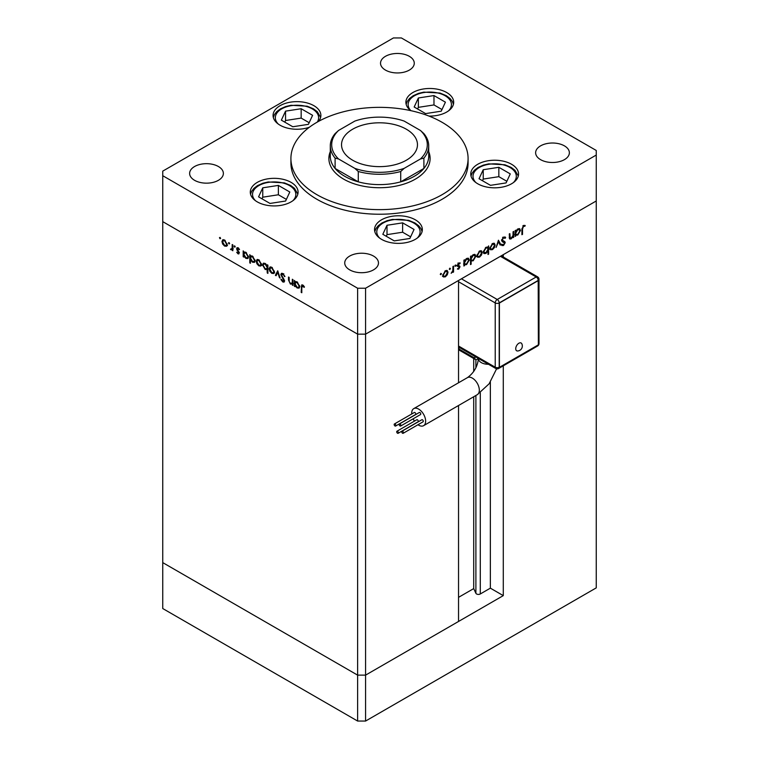 <?xml version="1.0" encoding="UTF-8"?>
<svg xmlns="http://www.w3.org/2000/svg" width="759" height="759" viewBox="0 0 759 759"><rect width="100%" height="100%" fill="white"/><g stroke="black" fill="none" stroke-linecap="round" stroke-linejoin="round"><path stroke-width="1.14" d="M503.283 365.81L503.283 595.625L490.361 588.159L480.286 593.974A2.628 1.518 180 0 1 476.576 593.974A2.628 1.518 180 0 1 475.893 593.301L473.711 588.595L458.54 597.342M458.54 382.773L458.54 280.479L365.582 334.15L596.251 200.974L503.283 254.644L503.283 257.026M503.283 595.625L365.582 675.13L458.54 621.46L458.54 405.505M596.251 155.054L596.251 587.874L365.582 721.05L357.622 721.05L162.749 608.538L162.749 562.618L357.622 675.13L162.749 562.618L162.749 175.718L357.622 288.23L365.582 288.23L596.251 155.054L596.251 150.462L401.378 37.95L393.418 37.95L162.749 171.126L162.749 175.718M357.622 288.23L357.622 334.15L365.582 334.15L357.622 334.15L162.749 221.637L357.622 334.15L357.622 721.05M365.582 288.23L365.582 675.13L357.622 675.13L365.582 675.13L365.582 721.05M473.711 588.595L473.711 396.748M473.711 371.521L473.711 358.495M490.361 588.159L490.361 382.052M352.65 129.22A37.969 21.916 0 0 0 341.531 144.722A37.969 21.916 0 0 0 364.975 164.969A37.969 21.916 0 0 0 406.35 160.215A37.969 21.916 0 0 0 417.469 144.722A37.969 21.916 0 0 0 394.025 124.467A37.969 21.916 0 0 0 352.65 129.22M330.288 152.806A50.616 29.221 0 0 0 328.894 159.067M330.288 145.87L330.288 156.202A49.212 28.415 0 0 0 335.099 168.451L358.286 181.837A49.212 28.415 180 0 1 344.7 176.287A49.212 28.415 180 0 1 335.099 168.451L335.099 158.119A49.212 28.415 180 0 1 330.288 145.87A49.212 28.415 180 0 1 335.099 133.622L338.552 130.472L354.832 121.079A47.808 27.599 0 0 1 404.168 121.079L420.448 130.472L423.901 133.622A49.212 28.415 180 0 1 428.712 145.87A49.212 28.415 180 0 1 423.901 158.119L420.448 158.963L404.168 168.365L400.714 171.506A49.212 28.415 180 0 1 358.286 171.506L354.832 168.365L338.552 158.963L335.099 158.119M358.286 171.506L358.286 181.837A49.212 28.415 0 0 0 400.714 181.837L423.901 168.451L423.901 158.119M400.714 171.506L400.714 181.837A49.212 28.415 180 0 0 423.901 168.451A49.212 28.415 0 0 0 428.712 156.202L428.712 145.87M338.552 130.472A47.808 27.599 0 0 0 338.552 158.963M354.832 168.365A47.808 27.599 0 0 0 404.168 168.365M420.448 158.963A47.808 27.599 0 0 0 420.448 130.472M430.106 159.067A50.616 29.221 0 0 0 428.712 152.806M330.288 151.658A50.616 29.221 0 0 0 328.884 158.498A50.616 29.221 0 0 0 343.704 179.162A50.616 29.221 0 0 0 398.873 185.5A50.616 29.221 0 0 0 430.116 158.498A50.616 29.221 0 0 0 428.712 151.658M316.864 194.655A88.585 51.147 0 0 0 413.399 205.746A88.585 51.147 0 0 0 468.085 158.498A88.585 51.147 0 0 0 442.136 122.332A88.585 51.147 0 0 0 345.601 111.241A88.585 51.147 0 0 0 290.915 158.498A88.585 51.147 0 0 0 316.864 194.655M290.915 158.498L290.915 163.09A88.585 51.147 0 0 0 316.864 199.256A88.585 51.147 0 0 0 413.399 210.338A88.585 51.147 0 0 0 468.085 163.09L468.085 158.498M511.557 164.267A23.899 13.804 0 0 0 485.513 161.278A23.899 13.804 0 0 0 470.751 174.02A23.899 13.804 0 0 0 477.753 183.782A23.899 13.804 0 0 0 503.805 186.771A23.899 13.804 0 0 0 518.558 174.02A23.899 13.804 0 0 0 511.557 164.267M415.344 219.816A23.899 13.804 0 0 0 389.291 216.827A23.899 13.804 0 0 0 374.538 229.579A23.899 13.804 0 0 0 381.54 239.332A23.899 13.804 0 0 0 407.592 242.32A23.899 13.804 0 0 0 422.346 229.579A23.899 13.804 0 0 0 415.344 219.816M291.095 182.369A23.899 13.804 0 0 0 265.043 179.38A23.899 13.804 0 0 0 250.29 192.122A23.899 13.804 0 0 0 257.282 201.885A23.899 13.804 0 0 0 283.335 204.873A23.899 13.804 0 0 0 298.088 192.122A23.899 13.804 0 0 0 291.095 182.369M318.552 121.383A23.899 13.804 0 0 0 320.877 115.444A23.899 13.804 0 0 0 313.875 105.681A23.899 13.804 0 0 0 287.832 102.693A23.899 13.804 0 0 0 273.069 115.444A23.899 13.804 0 0 0 280.071 125.207A23.899 13.804 0 0 0 309.387 127.237M428.996 116.08A23.899 13.804 0 0 0 453.702 102.285A23.899 13.804 0 0 0 446.7 92.532A23.899 13.804 0 0 0 420.647 89.534A23.899 13.804 0 0 0 405.894 102.285A23.899 13.804 0 0 0 410.78 110.643M194.57 180.31A16.869 9.744 180 0 1 189.627 173.422A16.869 9.744 180 0 1 200.044 164.418A16.869 9.744 180 0 1 218.431 166.534A16.869 9.744 180 0 1 223.374 173.422A16.869 9.744 180 0 1 212.956 182.416A16.869 9.744 180 0 1 194.57 180.31M540.569 159.646A16.869 9.744 180 0 1 535.626 152.758A16.869 9.744 180 0 1 546.044 143.755A16.869 9.744 180 0 1 564.43 145.87A16.869 9.744 180 0 1 569.373 152.758A16.869 9.744 180 0 1 558.956 161.752A16.869 9.744 180 0 1 540.569 159.646M373.532 256.077A16.869 9.744 0 0 0 355.146 253.971A16.869 9.744 0 0 0 344.728 262.965A16.869 9.744 0 0 0 349.671 269.853A16.869 9.744 0 0 0 368.058 271.969A16.869 9.744 0 0 0 378.475 262.965A16.869 9.744 0 0 0 373.532 256.077M409.329 56.318A16.869 9.744 0 0 0 390.942 54.212A16.869 9.744 0 0 0 380.525 63.206A16.869 9.744 0 0 0 385.468 70.094A16.869 9.744 0 0 0 403.854 72.209A16.869 9.744 0 0 0 414.272 63.206A16.869 9.744 0 0 0 409.329 56.318M292.974 283.695L290.412 284.103L288.515 280.024L288.515 277.026L289.141 277.386L289.207 281.532L290.526 283.439L292.253 282.889L292.348 279.246L292.974 279.606L292.974 285.479L292.054 284.274M292.974 282.822L291.798 283.543L292.974 282.471M280.839 274.568L281.399 273.382L282.832 273.534L284.948 276.513L282.832 274.36L281.466 274.938L284.113 279.625L284.037 282.111L282.784 281.959L280.925 279.53L281.494 279.359L282.851 281.172L283.875 280.745L280.839 274.568L281.978 273.249M282.784 273.657L281.466 274.938M282.851 281.172L284.416 280.432M277.718 270.792L280.128 278.06L279.445 277.661L277.766 272.415L276.077 275.716L275.394 275.327L277.718 270.792M273.714 273.487L271.779 273.344L269.843 271.257L269.151 268.771L269.948 267.035L271.779 267.263L274.416 271.807L273.601 273.553M260.783 266.02L258.838 265.868L256.912 263.79L256.21 261.295L257.007 259.569L258.838 259.796L261.476 264.341L260.669 266.086M244.208 251.997L245.888 252.311L248.535 256.903L247.785 258.563L245.869 258.383L243.81 256.001L243.81 257.092L243.184 256.732L243.184 250.859L244.018 252.092M220.034 237.387L220.613 238.392L220.034 238.724L219.446 237.719L220.034 237.387M220.613 238.392L220.034 238.724L220.613 238.392M226.514 246.239L224.579 246.087L222.643 244.009L221.951 241.514L222.748 239.787L224.579 240.015L227.216 244.559L226.4 246.305M229.038 242.586L229.626 243.592L229.038 243.924L228.459 242.927L229.038 242.586M229.626 243.592L229.038 243.924L229.626 243.592M232.207 244.521L232.833 244.882L232.833 250.755L232.207 249.531L230.423 249.265L232.102 248.449L232.207 244.521M232.833 249.17L230.973 249.777L231.96 249.208L231.419 248.686M231.087 249.123L232.833 248.022M234.664 245.831L235.243 246.836L234.664 247.168L234.085 246.172L234.664 245.831M235.243 246.836L234.664 247.168L235.243 246.836M239.256 253.022L237.975 253.819L236.675 252.235L237.975 253.098L238.63 252.69L236.817 249.683L237.017 247.681L238.07 247.804L239.531 249.436L239.113 249.739L238.108 248.544L237.206 248.971L239.256 253.022M238.867 253.933L237.975 253.819L238.649 253.013M237.975 253.098L239.17 252.386M238.639 248.231L237.206 248.971M250.783 256.808L250.783 255.83L252.491 256.125L255.138 260.707L254.388 262.377L252.472 262.197L250.413 259.768L250.413 263.269L249.787 262.908L249.787 254.663L250.622 255.897M267.899 269.208L265.204 269.54L262.548 264.957L263.307 263.288L265.223 263.477L267.272 265.849L267.272 264.768L267.899 265.128L267.899 273.373L267.272 273.012L267.054 269.73M295.431 281.57L297.101 281.883L299.758 286.466L298.999 288.135L297.082 287.955L295.023 285.574L295.023 286.655L294.407 286.295L294.407 280.422L295.242 281.655M303.391 285.517L301.807 287.395L301.807 292.737L301.181 292.376L301.665 284.919L302.803 285.071L304.482 286.968L304.112 287.376L302.129 285.82L303.126 285.242M509.242 237.282L511.243 238.079L512.98 235.527L513.075 231.77L513.701 231.41L513.701 237.282L513.075 237.643L513.075 236.59L511.139 238.867L509.811 239.028L509.242 233.99L509.858 233.63L510.276 238.241L509.261 237.662M505.077 238.345L503.549 237.89L502.192 240.034L504.83 241.675L505.219 242.671L503.511 245.537L501.652 245.252L502.221 244.426L503.578 244.673L504.602 243.07L502.268 241.685L501.566 240.385L503.549 237.064L505.665 237.595L505.077 238.345L503.578 237.263M505.029 236.922L505.665 237.595L504.678 237.026L504.204 237.624M501.576 240.186L502.714 240.878L501.566 240.214M502.145 245.641L501.652 245.252M502.221 244.426L503.578 244.673M504.602 243.07L503.208 242.036M498.445 240.223L500.855 244.702L500.172 245.091L498.483 241.789L496.12 247.434L498.445 240.223M495.143 245.053L494.441 247.538L492.506 249.626L490.57 249.777L489.878 248.089L492.506 243.544L494.346 243.316L495.143 245.053L494.365 244.597M482.202 252.519L481.5 255.005L479.565 257.092L477.639 257.244L476.937 255.555L479.565 251.02L481.405 250.793L482.202 252.519L481.424 252.073M463.91 264.227L464.536 264.587L463.91 266.029L463.91 260.157L464.536 259.796L464.536 260.811L466.614 258.496L468.493 258.307L469.261 260.024L466.595 264.587L464.831 264.815M440.846 273.373L441.425 273.705L440.846 274.711L440.267 274.378L440.846 273.373L441.425 273.705L440.846 273.373M440.846 274.711L440.267 274.378L440.846 274.711M448.028 272.244L447.326 274.73L445.391 276.826L443.455 276.969L442.763 275.289L445.391 270.745L447.231 270.517L448.028 272.244L447.25 271.798M449.859 268.164L450.438 268.506L449.859 269.511L449.281 269.17L449.859 268.164L450.438 268.506L449.859 268.164M449.859 269.511L449.281 269.17L449.859 269.511M452.933 266.494L453.559 266.134L453.559 272.007L452.933 272.367L452.933 271.504L451.15 273.297L452.819 270.546L452.933 266.494M455.391 264.976L455.969 265.308L455.391 266.314L454.812 265.982L455.391 264.976L455.969 265.308L455.391 264.976M455.391 266.314L454.812 265.982L455.391 266.314M459.982 266.864L458.702 269.141L457.392 269.056L459.356 267.253L457.307 265.565L458.797 263.003L460.248 262.965L457.933 265.176L459.755 266.086L459.982 266.864L458.958 266.675M458.702 269.141L457.705 268.572L458.702 268.42M459.186 266.817L457.544 266.333M459.84 263.743L458.284 263.392M457.335 265.195L459.375 265.868M470.514 260.365L471.14 260.726L471.14 264.227L470.514 264.587L470.514 256.343L471.14 255.982L471.14 256.997L473.218 254.682L475.096 254.493L475.865 256.21L473.199 260.773L471.453 260.963M487.392 246.988L487.999 247.339L488.625 245.888L488.625 254.132L487.999 254.493L487.999 251.058L485.931 253.421L484.043 253.61L483.274 251.903L485.95 247.33L487.714 247.111M515.124 234.654L515.75 235.015L515.124 236.457L515.124 230.584L515.75 230.224L515.75 231.248L517.828 228.924L519.706 228.734L520.484 230.451L517.809 235.015L516.054 235.243M523.492 226.372L522.534 229L522.534 234.351L521.907 234.711L521.907 229.284L523.53 225.527L525.209 225.489L524.839 226.315L522.894 226.021M444.613 276.371L445.391 276.826M444.394 276.248L442.469 276.399M446.69 270.356L447.023 271.466M442.82 274.597L443.977 276.238L445.391 276.105L447.402 272.604L445.599 270.631M442.772 275.498L443.977 276.238M444.821 271.134L445.391 271.466L443.389 274.919M446.823 271.295L445.391 271.466M452.933 271.646L453.559 272.007M458.189 266.238L459.024 266.722M458.464 266.627L456.548 265.764M458.977 262.908L459.641 263.629M458.844 263.174L457.838 263.136L458.844 263.174M457.402 264.872L457.933 265.176M458.759 265.517L458.986 266.286M463.91 265.308L464.536 265.669M463.91 260.451L464.536 260.811M467.933 258.126L468.265 259.265M468.464 259.559L469.261 260.024M465.846 264.151L466.595 264.587M465.599 264.009L463.54 264.009M463.91 262.358L465.115 264.037L466.586 263.866L468.635 260.375L466.785 258.402M463.91 263.307L465.115 264.037M466.026 258.904L466.586 259.227L464.536 262.718M468.037 259.075L466.586 259.227M470.514 263.866L471.14 264.227M470.514 256.637L471.14 256.997M474.536 254.312L474.868 255.451M475.068 255.745L475.865 256.21M472.449 260.346L473.199 260.773M472.202 260.195L470.144 260.147M470.514 258.544L471.719 260.223L473.189 260.052L475.238 256.561L473.388 254.588M470.514 259.493L471.719 260.223M472.629 255.09L473.189 255.413L471.14 258.904M474.641 255.261L473.189 255.413M478.787 256.646L479.565 257.092M478.568 256.523L476.643 256.665M480.864 250.631L481.197 251.732M476.994 254.863L478.151 256.504L479.565 256.371L481.576 252.87L479.773 250.906M476.946 255.764L478.151 256.504M478.995 251.409L479.565 251.732L477.563 255.195M480.997 251.571L479.565 251.732M487.629 247.121L487.629 248.041M487.999 253.772L488.625 254.132M485.143 252.965L485.931 253.421M484.754 252.946L483.606 253.212M483.274 252.083L485.94 252.69L487.999 249.199L487.43 247.889L485.95 248.051L483.9 251.542L484.498 252.842M487.43 247.889L486.177 247.206M485.381 247.719L485.95 248.051M483.331 251.22L483.9 251.542M491.728 249.17L492.506 249.626M491.509 249.047L489.574 249.199M493.796 243.155L494.137 244.265M489.934 247.396L491.092 249.037L492.506 248.905L494.517 245.404L492.714 243.43M489.878 248.297L491.092 249.037M491.936 243.933L492.506 244.265L490.504 247.719M493.929 244.094L492.506 244.265M498.217 240.926L499.858 244.132L500.855 244.702M504.09 237.776L502.562 237.311M502.932 237.529L503.549 237.89M501.642 239.721L502.192 240.034M503.843 241.096L505.219 242.671M502.762 244.806L503.511 245.537M502.515 244.967L501.671 245.223M503.606 242.491L503.141 241.723L503.606 242.491M513.075 236.922L513.701 237.282M510.247 238.231L511.139 238.867M510.143 238.288L509.422 238.554M515.124 235.736L515.75 236.096M515.124 230.888L515.75 231.248M519.147 228.563L519.479 229.692M519.687 229.986L520.484 230.451M517.059 234.588L517.809 235.015M516.813 234.446L514.754 234.436M515.124 232.795L516.329 234.465L517.799 234.303L519.858 230.802L517.999 228.829M515.124 233.734L516.329 234.465M517.24 229.332L517.809 229.664L515.75 233.155M519.251 229.503L517.809 229.664M521.907 233.99L522.534 234.351M524.033 225.319L524.839 226.315M523.843 225.746L522.96 225.651M523.169 225.774L523.947 226.229M227.51 245.66L225.575 245.518M225.357 245.641L224.579 246.087M222.729 241.068L221.951 241.514M222.947 240.726L223.288 239.626M224.37 239.901L222.577 241.874L224.579 245.366L226.002 245.499L226.59 244.189L224.579 240.736L223.155 240.565M226.002 245.499L227.207 244.768M225.157 240.404L224.579 240.736M227.159 243.867L226.59 244.189M232.833 250.034L232.207 250.394M233.203 248.952L231.96 249.208M230.907 248.98L230.423 249.265M232.083 248.554L233.089 247.87M238.933 251.789L238.459 252.064M238.212 250.755L237.738 251.039M237.814 249.104L237.576 248.06L236.58 248.639M243.81 256.371L243.184 256.732M244.18 252.994L244.18 252.016M248.212 258.174L247.073 257.918M246.637 257.937L245.869 258.383M245.631 252.178L243.81 254.142L245.859 257.652L247.32 257.813L247.918 256.533L245.869 253.022L244.36 252.851M247.32 257.813L248.535 257.073M246.438 252.69L245.869 253.022M248.478 256.2L247.918 256.533M250.413 262.548L249.787 262.908M254.806 261.988L253.677 261.732M253.24 261.751L252.472 262.197M252.235 255.992L250.413 257.956L252.462 261.466L253.923 261.627L254.521 260.346L252.472 256.836L250.963 256.665M253.923 261.627L255.138 260.887M253.041 256.504L252.472 256.836M255.081 260.014L254.521 260.346M261.77 265.441L259.834 265.299M259.616 265.422L258.838 265.868M256.988 260.849L256.21 261.295M257.216 260.508L257.548 259.407M258.639 259.682L256.836 261.656L258.847 265.147L260.261 265.28L260.849 263.971L258.847 260.517L257.415 260.346M260.261 265.28L261.466 264.549M259.417 260.185L258.847 260.517M261.419 263.648L260.849 263.971M267.899 272.652L267.272 273.012M268.269 268.999L266.2 268.971M265.954 269.103L265.204 269.54M263.345 264.502L262.548 264.957M263.544 264.208L263.876 263.107M267.899 265.555L267.272 265.849M267.899 267.348L267.272 267.709L265.223 264.198L263.762 264.037L263.174 265.318L265.214 268.828L267.899 268.278M265.005 263.364L263.762 264.037M265.792 263.876L265.223 264.198M266.722 268.999L267.272 267.709M274.711 272.917L272.775 272.766M272.557 272.889L271.779 273.344M269.929 268.316L269.151 268.771M270.147 267.984L270.489 266.874M271.58 267.149L269.777 269.122L271.779 272.623L273.202 272.756L273.79 271.437L271.779 267.984L270.356 267.823M273.202 272.756L274.407 272.016M272.358 267.652L271.779 267.984M274.36 271.115L273.79 271.437M276.523 274.834L275.394 275.327M276.39 274.749L278.031 271.542M284.862 276.295L284.359 276.58M283.449 273.999L282.832 274.36M283.819 273.79L282.462 274.36M284.416 281.627L282.784 281.959M283.781 281.39L284.625 280.707M292.974 284.758L292.348 285.118M293.344 283.477L291.409 283.524M291.152 283.676L290.412 284.103M295.023 285.934L294.407 286.295M295.393 282.566L295.393 281.589M299.425 287.746L298.287 287.49M297.851 287.509L297.082 287.955M296.845 281.75L295.023 283.714L297.073 287.225L298.543 287.386L299.131 286.105L297.082 282.595L295.574 282.424M298.543 287.386L299.748 286.646M297.651 282.263L297.082 282.595M299.701 285.773L299.131 286.105M301.807 292.016L301.181 292.376M302.186 285.782L302.3 284.853M303.78 285.934L303.23 286.257M518.89 343.229A4.488 2.59 -60 0 1 521.765 343.685A4.981 4.981 0 0 1 517.553 350.981A4.488 2.59 -60 0 1 515.797 347.888A4.488 2.59 -60 0 1 518.89 343.229M402.564 433.237A1.195 0.693 -120 0 0 403.162 433.294A1.195 0.693 -120 0 0 403.342 432.336A1.195 0.693 -120 0 0 402.564 431.283A1.195 0.693 -120 0 0 401.966 431.226A1.195 0.693 -120 0 0 401.786 432.184A1.195 0.693 -120 0 0 402.564 433.237M403.162 433.294L423.048 421.814A1.195 0.693 -120 0 0 423.228 420.856A1.195 0.693 -120 0 0 422.45 419.803A1.195 0.693 -120 0 0 421.852 419.746L401.966 431.226M400.04 425.979A1.195 0.693 -120 0 0 400.638 426.036A1.195 0.693 -120 0 0 400.818 425.078A1.195 0.693 -120 0 0 400.04 424.025A1.195 0.693 -120 0 0 399.443 423.968A1.195 0.693 -120 0 0 399.262 424.926A1.195 0.693 -120 0 0 400.04 425.979M400.638 426.036L420.524 414.556A1.195 0.693 -120 0 0 420.704 413.598A1.195 0.693 -120 0 0 419.926 412.545A1.195 0.693 -120 0 0 419.329 412.488L399.443 423.968M395.012 425.989A1.195 0.693 -120 0 0 395.61 426.046A1.195 0.693 -120 0 0 395.8 425.087A1.195 0.693 -120 0 0 395.012 424.034A1.195 0.693 -120 0 0 394.414 423.977A1.195 0.693 -120 0 0 394.234 424.936A1.195 0.693 -120 0 0 395.012 425.989M395.61 426.046L415.496 414.566A1.195 0.693 -120 0 0 415.676 413.608A1.195 0.693 -120 0 0 414.898 412.554A1.195 0.693 -120 0 0 414.3 412.498L394.414 423.977M397.536 433.247A1.195 0.693 -120 0 0 398.133 433.304A1.195 0.693 -120 0 0 398.314 432.345A1.195 0.693 -120 0 0 397.536 431.292A1.195 0.693 -120 0 0 396.938 431.235A1.195 0.693 -120 0 0 396.758 432.194A1.195 0.693 -120 0 0 397.536 433.247M398.133 433.304L418.019 421.824A1.195 0.693 -120 0 0 418.2 420.865A1.195 0.693 -120 0 0 417.422 419.812A1.195 0.693 -120 0 0 416.824 419.755L396.938 431.235M417.972 424.746A9.839 5.683 -120 0 0 423.598 425.676A9.839 5.683 -120 0 0 425.638 421.169A9.839 5.683 -120 0 0 421.34 411.264A9.839 5.683 -120 0 0 413.75 408.627A9.839 5.683 -120 0 0 411.71 413.133A9.839 5.683 -120 0 0 411.748 413.968M413.133 418.826A9.839 5.683 -120 0 0 414.461 421.122M478.426 358.542L476.937 359.405A2.808 1.622 -60 0 1 475.532 359.548L459.622 350.364A2.808 1.622 -60 0 1 459.043 349.074L459.043 347.271M475.532 359.548A2.808 1.622 -60 0 1 474.944 358.257L474.944 356.455M458.54 347.575L459.043 347.489M538.378 280.536L499.403 303.04L499.403 367.328L538.378 344.823L538.188 280.422L499.204 302.926L499.204 367.214A2.808 1.622 180 0 1 495.229 367.214L495.229 302.926L458.54 281.741M499.403 303.04L499.204 302.926A2.808 1.622 0 0 1 495.229 302.926A2.808 1.622 120 0 1 497.221 299.482L536.196 276.978L500.399 256.314M499.403 367.328L499.204 367.214A2.808 1.622 60 0 1 498.625 368.504L537.6 346A2.808 2.808 0 0 0 539.004 343.561L539.004 279.274A2.808 1.622 180 0 1 538.188 280.422A2.808 1.622 60 0 0 536.196 276.978A2.808 1.622 120 0 1 537.6 276.836L501.225 255.84M510.276 173.906L498.843 167.303L483.227 169.722L479.043 178.735L490.475 185.338L506.092 182.919L510.276 173.906M506.851 181.297L498.843 176.667L483.227 179.086L482.468 180.718M483.227 179.086L483.227 169.722M498.843 176.667L498.843 167.303M414.063 229.455L402.631 222.852L387.005 225.271L382.821 234.284L394.253 240.888L409.879 238.468L414.063 229.455M410.628 236.846L402.631 232.226L387.005 234.635L386.255 236.267M387.005 234.635L387.005 225.271M402.631 232.226L402.631 222.852M445.419 102.171L433.977 95.568L418.361 97.977L414.177 107L425.609 113.603L441.226 111.184L445.419 102.171M441.985 109.552L433.977 104.932L418.361 107.351L417.602 108.983M418.361 107.351L418.361 97.977M433.977 104.932L433.977 95.568M312.594 115.321L301.162 108.727L285.545 111.137L281.361 120.159L292.794 126.753L308.41 124.343L312.594 115.321M309.169 122.711L301.162 118.091L285.545 120.51L284.786 122.133M285.545 120.51L285.545 111.137M301.162 118.091L301.162 108.727M289.805 192.008L278.373 185.405L262.756 187.824L258.572 196.837L270.005 203.44L285.621 201.021L289.805 192.008M286.38 199.399L278.373 194.769L262.756 197.188L261.997 198.82M262.756 197.188L262.756 187.824M278.373 194.769L278.373 185.405M475.893 593.301L475.893 395.486M475.893 367.868L475.893 359.671M480.286 593.974L480.286 392.726M509.242 236.03L509.858 236.391M521.917 228.649L522.534 229M232.833 246.134L232.207 246.495M289.141 279.663L288.515 280.024M292.974 281.001L292.348 281.361M301.835 286.579L301.181 286.949M496.595 368.808L489.109 383.817L477.288 394.68A9.839 5.683 -120 0 0 479.327 390.173A9.839 5.683 -120 0 0 472.364 378.124A9.839 5.683 -120 0 0 467.44 377.631C473.901 372.906 477.563 366.559 478.426 358.609L478.426 358.466M488.511 364.282A9.839 5.683 180 0 1 481.31 362.622A9.839 5.683 180 0 1 478.426 358.609M461.425 278.809L497.221 299.482A2.808 1.622 60 0 1 499.204 302.926M458.54 346.028L495.229 367.214A2.808 1.622 120 0 0 495.817 368.504L458.54 346.986M474.944 358.257L459.043 349.074M538.169 344.947A2.808 1.622 60 0 1 537.6 346M538.378 344.586A2.808 1.622 0 0 0 539.004 343.561M513.369 182.615A21.65 12.505 0 0 0 511.86 168.726A21.65 12.505 0 0 0 489.052 164.248A21.65 12.505 0 0 0 475.95 182.615M417.156 238.165A21.65 12.505 0 0 0 415.647 224.275A21.65 12.505 0 0 0 392.839 219.797A21.65 12.505 0 0 0 379.728 238.165M448.512 110.871A21.65 12.505 0 0 0 447.004 96.991A21.65 12.505 0 0 0 424.196 92.503A21.65 12.505 0 0 0 410.885 110.672M317.271 122.095A21.65 12.505 0 0 0 312.993 109.324A21.65 12.505 0 0 0 291.371 105.662A21.65 12.505 0 0 0 278.268 124.03M292.898 200.718A21.65 12.505 0 0 0 291.39 186.828A21.65 12.505 0 0 0 268.582 182.35A21.65 12.505 0 0 0 255.479 200.718M459.119 266.77L458.123 266.191M459.726 263.677L458.74 263.107M458.151 265.669L457.155 265.09M502.638 244.749L501.642 244.17M504.194 242.33L503.198 241.751M231.685 249.142L232.681 248.572M238.421 253.145L239.417 252.567M237.444 248.468L238.44 247.899M477.288 394.68L423.598 425.676M467.44 377.631L413.75 408.627M495.817 368.504A2.808 2.808 0 0 0 498.625 368.504M539.004 279.274A2.808 2.808 0 0 0 537.6 276.836M518.312 176.003L514.944 170.253L511.177 167.416L504.887 164.788L488.711 163.859L483.341 165.12L478.056 167.464L474.422 170.215L472.145 173.118L470.997 176.003M422.099 231.552L420.97 228.687L418.721 225.803L414.955 222.966L408.665 220.338L392.498 219.408L387.118 220.679L381.843 223.013L378.2 225.765L375.923 228.668L374.785 231.552M453.455 104.268L452.326 101.402L450.078 98.518L446.311 95.681L440.021 93.053L423.845 92.124L418.475 93.385L413.2 95.729L409.556 98.471L407.279 101.383L406.141 104.268M320.63 117.417L317.262 111.677L313.495 108.831L307.205 106.213L291.029 105.273L285.659 106.545L280.375 108.888L276.741 111.63L274.464 114.543L273.316 117.417M297.841 194.105L294.473 188.355L290.706 185.519L284.416 182.891L268.24 181.961L262.87 183.223L257.586 185.566L253.952 188.317L251.675 191.221L250.536 194.105"/></g></svg>
